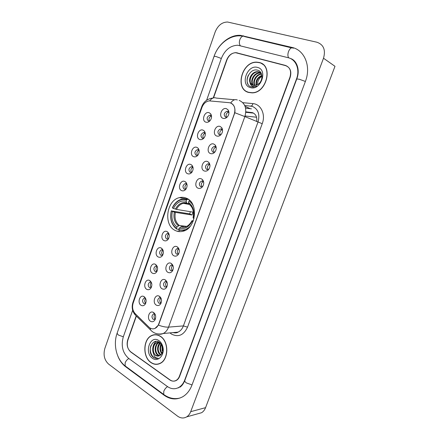 <?xml version="1.0" encoding="UTF-8"?>
<svg xmlns="http://www.w3.org/2000/svg" width="440" height="440" viewBox="0 0 440 440"><rect width="100%" height="100%" fill="white"/><g stroke="black" fill="none" stroke-linecap="round" stroke-linejoin="round"><path stroke-width="0.66" d="M186.626 198.303C184.338 197.263 181.957 197.038 179.493 197.632C166.469 200.129 163.185 225.077 175.191 230.461C177.777 231.764 180.494 231.996 183.343 231.154C196.191 228.08 198.671 202.956 186.626 198.303M199.711 139.486C195.03 137.946 198.462 128.194 203.022 130.125L204.331 131.049C205.728 133.067 205.673 135.295 204.177 137.737C202.846 139.414 201.355 139.997 199.711 139.486M205.332 133.59L204.298 132.671L203.39 132.578C200.629 134.211 200.272 136.109 202.318 138.264L203.792 138.21M193.628 156.673C189.002 155.04 192.412 145.365 196.917 147.384L198.055 148.159C199.568 150.156 199.584 152.411 198.105 154.935C196.785 156.646 195.288 157.223 193.628 156.673M199.172 150.667L198.215 149.842L197.225 149.743C194.568 151.382 194.244 153.263 196.246 155.392L197.808 155.32M187.6 173.718C183.029 171.99 186.406 162.393 190.861 164.505L191.823 165.143C193.457 167.112 193.54 169.4 192.077 171.996C190.762 173.734 189.272 174.312 187.6 173.718M193.05 167.602L192.181 166.876L191.114 166.766C188.562 168.405 188.265 170.274 190.229 172.376L191.862 172.293M181.615 190.63C177.1 188.81 180.45 179.289 184.85 181.489L185.642 181.995C187.385 183.937 187.534 186.252 186.093 188.931C184.789 190.691 183.299 191.257 181.615 190.63M186.972 184.393L186.197 183.766L185.059 183.656C182.6 185.295 182.336 187.154 184.261 189.228L185.95 189.139M163.955 240.554C159.588 238.469 162.866 229.174 167.112 231.632L167.393 231.798C169.45 233.651 169.785 236.038 168.394 238.964C167.129 240.768 165.649 241.302 163.955 240.554M168.971 233.97L167.2 233.525C165.011 235.147 164.819 236.962 166.634 238.981L168.432 238.898M158.163 256.933C153.846 254.76 157.097 245.542 161.293 248.078L161.409 248.149C163.565 249.97 163.955 252.379 162.586 255.382C161.332 257.202 159.857 257.714 158.163 256.933M163.053 250.239L161.354 249.882C159.242 251.499 159.077 253.303 160.853 255.299L162.668 255.233M152.411 273.18C148.17 270.941 151.333 261.833 155.48 264.374L155.518 264.396C157.729 266.2 158.163 268.631 156.816 271.678C155.573 273.504 154.105 274.005 152.411 273.18M157.173 266.382L155.551 266.112C153.522 267.718 153.373 269.511 155.117 271.497L156.943 271.447M146.707 289.3C142.61 287.045 145.514 278.157 149.6 280.484L149.793 280.588C151.965 282.414 152.394 284.834 151.085 287.848C149.859 289.68 148.401 290.164 146.707 289.3M151.338 282.403L149.804 282.211C147.846 283.805 147.714 285.593 149.424 287.562L151.256 287.534M141.053 305.3C137.082 303.023 139.75 294.344 143.776 296.472L144.111 296.654C146.245 298.502 146.674 300.916 145.404 303.897C144.188 305.729 142.736 306.196 141.053 305.3M145.547 298.304L144.1 298.188C142.214 299.772 142.104 301.543 143.776 303.507L145.607 303.501M205.838 122.161C201.102 120.714 204.567 110.886 209.181 112.717L210.656 113.806C211.931 115.841 211.811 118.041 210.287 120.406C208.945 122.051 207.465 122.634 205.838 122.161M211.536 116.369L210.43 115.363L209.611 115.275C206.74 116.903 206.349 118.817 208.434 121.005L209.814 120.962M216.711 136.015C211.838 134.464 215.38 124.514 220.127 126.462L221.656 127.595C222.904 129.536 222.855 131.675 221.502 133.996C220.115 135.872 218.521 136.543 216.711 136.015M222.563 130.284L221.342 129.079L220.407 128.986C217.536 130.658 217.168 132.594 219.302 134.788L221.007 134.64M210.441 153.555C205.623 151.905 209.138 142.038 213.829 144.073L215.171 145.03C216.557 146.965 216.579 149.138 215.237 151.547C213.862 153.456 212.262 154.121 210.441 153.555M216.216 147.703L215.072 146.597L214.049 146.498C211.288 148.176 210.953 150.095 213.048 152.257L214.841 152.091M204.226 170.946C199.463 169.202 202.95 159.412 207.587 161.546L208.736 162.333C210.249 164.252 210.342 166.463 209.017 168.965C207.653 170.896 206.058 171.556 204.226 170.946M209.913 164.967L208.852 163.972L207.74 163.873C205.09 165.55 204.793 167.459 206.844 169.587L208.714 169.4M198.061 188.194C193.353 186.357 196.812 176.644 201.394 178.871L202.351 179.504C203.995 181.406 204.155 183.656 202.835 186.247C201.487 188.199 199.898 188.848 198.061 188.194M203.654 182.078L202.681 181.209L201.493 181.099C198.946 182.781 198.682 184.668 200.69 186.774L202.62 186.577M173.888 255.805C169.4 253.6 172.75 244.2 177.117 246.78L177.331 246.906C179.443 248.705 179.861 251.081 178.585 254.04C177.293 256.031 175.731 256.619 173.888 255.805M179.014 249.139L177.056 248.628C174.884 250.289 174.724 252.126 176.572 254.144L178.629 253.963M167.97 272.365C163.531 270.072 166.854 260.75 171.171 263.412L171.21 263.439C173.421 265.21 173.894 267.614 172.634 270.655C171.358 272.652 169.802 273.218 167.97 272.365M172.953 265.573L171.083 265.172C168.993 266.822 168.856 268.648 170.66 270.649L172.728 270.485M162.096 288.794C157.79 286.468 160.886 277.343 165.143 279.846L165.27 279.917C167.475 281.699 167.965 284.108 166.732 287.144C165.468 289.141 163.922 289.691 162.096 288.794M166.941 281.886L165.16 281.584C163.147 283.223 163.031 285.038 164.802 287.023L166.864 286.88M156.266 305.096C152.103 302.753 154.935 293.849 159.132 296.131L159.418 296.285C161.585 298.095 162.069 300.504 160.875 303.507C159.621 305.498 158.087 306.031 156.266 305.096M160.969 298.073L159.286 297.864C157.35 299.486 157.251 301.29 158.983 303.27L161.046 303.155M150.486 321.266C146.46 318.901 149.05 310.216 153.175 312.29L153.615 312.527C155.744 314.364 156.228 316.767 155.062 319.737C153.824 321.728 152.301 322.24 150.486 321.266M155.04 314.138L153.461 314.012C151.597 315.623 151.514 317.416 153.214 319.385L155.265 319.303M223.031 118.333C218.103 116.886 221.672 106.849 226.479 108.697L228.184 110.017C229.301 111.975 229.18 114.07 227.816 116.303C226.413 118.146 224.823 118.822 223.031 118.333M228.948 112.717L227.667 111.413L226.831 111.326C223.839 112.992 223.432 114.939 225.605 117.172L227.205 117.051M203.445 138.325C202.395 136.097 202.956 134.415 205.123 133.282M197.478 155.447C196.356 153.274 196.851 151.586 198.957 150.381M191.554 172.42C190.372 170.313 190.801 168.619 192.847 167.343M185.686 189.261C184.437 187.215 184.8 185.521 186.78 184.179M168.333 238.959C166.953 237.105 167.139 235.417 168.883 233.893M162.63 255.255C161.227 253.462 161.354 251.779 163.02 250.212M156.959 271.414C155.551 269.693 155.628 268.021 157.19 266.409M151.305 287.43C149.93 285.78 149.958 284.141 151.388 282.507M145.69 303.314C144.359 301.736 144.337 300.13 145.635 298.485M209.457 121.066C208.494 118.784 209.121 117.112 211.338 116.05M220.358 134.866C219.257 132.523 219.874 130.801 222.206 129.696M214.214 152.339C213.026 150.056 213.571 148.324 215.842 147.136M208.12 169.659C206.855 167.448 207.323 165.704 209.534 164.439M202.076 186.835C200.739 184.69 201.141 182.947 203.274 181.605M178.354 254.139C176.831 252.269 176.968 250.536 178.767 248.924M172.53 270.617C170.984 268.818 171.061 267.091 172.772 265.43M166.749 286.963C165.187 285.23 165.215 283.509 166.826 281.804M161.013 303.177C159.44 301.505 159.418 299.8 160.936 298.05M155.287 319.242C153.747 317.642 153.676 315.959 155.073 314.193M226.556 117.249C225.549 114.846 226.237 113.13 228.619 112.112M229.202 102.68L230.45 102.933C234.482 104.836 235.757 108.521 234.278 113.993L158.736 323.978C157.927 326.123 156.684 327.591 154.996 328.4C152.829 329.285 150.805 328.861 148.935 327.129L135.185 313.654C132.638 310.756 131.967 307.208 133.177 303.028L201.955 107.432C203.489 103.582 205.926 101.398 209.264 100.887L229.202 102.68M256.685 121.578C257.29 117.084 255.888 114.109 252.478 112.651L245.839 111.832M246.087 112.338L253.517 113.108M152.95 335.033L152.345 335.368M136.323 316.223L127.87 340.137C126.528 345.125 127.534 349.118 130.883 352.105L169.791 379.924C171.842 381.32 173.905 381.507 175.978 380.474C177.513 379.627 178.651 378.224 179.399 376.266L289.944 77.182C291.599 71.192 290.081 67.271 285.389 65.406L235.95 52.63C231.875 52.85 228.866 55.286 226.93 59.95L213.521 97.884M132.671 310.261L123.283 336.919C120.879 345.829 122.667 352.99 128.645 358.397L167.371 386.507C171.116 389.103 174.895 389.433 178.695 387.502C181.396 385.974 183.409 383.477 184.734 380.012L296.505 78.98C300.157 69.663 296.076 59.45 288.216 57.717L237.765 45.221C230.329 45.551 224.862 49.951 221.353 58.427L206.63 100.227M177.524 416.125C180.598 418.319 183.634 418.572 186.632 416.895C188.441 415.767 189.794 414.029 190.702 411.681L323.51 58.234C325.82 49.951 323.625 44.622 316.932 42.229L227.601 22.027C222.041 22.105 217.905 25.41 215.182 31.939L104.847 348.458C103.13 354.921 104.374 360.124 108.581 364.078L177.524 416.125M197.692 413.809L201.586 412.72C203.363 411.62 204.688 409.937 205.573 407.66L334.989 66.314L323.51 58.234M117.81 356.01C119.658 360.608 122.282 364.188 125.675 366.757L164.153 395.252C170.236 399.553 176.385 400.081 182.595 396.836C186.769 394.389 189.893 390.473 191.966 385.083L305.409 81.411C311.333 66.407 304.612 50.017 292 47.427L240.543 35.36C229.972 34.436 218.185 44.061 214.032 56.425L117.293 332.69M293.876 60.709L293.359 60.478M178.002 387.849L178.602 387.844M259.341 62.508L256.85 62.161C241.995 61.182 234.438 88.935 248.529 92.433L252.054 92.868C266.75 93.148 273.477 65.34 259.341 62.508M246.884 91.581L247.775 92.169M160.43 336.298C157.625 334.51 154.798 334.213 151.943 335.407C143.028 338.75 142.312 357.005 150.942 362.56C153.918 364.584 156.959 364.892 160.055 363.468C168.856 359.772 169.065 341.368 160.43 336.298M155.342 334.68L154.561 334.873M231.088 103.186L231.594 103.433C234.328 105.243 235.4 108.345 234.817 112.728L158.939 323.961L158.416 325.094L154.996 328.4M152.982 335.181L153.747 334.84M136.131 316.085L127.721 339.867C126.385 344.861 127.386 348.849 130.735 351.835L170.055 379.94C172.112 381.337 174.174 381.524 176.248 380.49C177.782 379.643 178.921 378.241 179.669 376.283L290.152 77.418C291.808 71.429 290.29 67.502 285.599 65.637L235.659 52.718C231.583 52.938 228.58 55.374 226.644 60.038L213.235 97.972M157.542 364.106L158.351 364.1M262.399 63.91L261.404 63.498M263.257 64.57L262.312 64.053M248.584 92.279L252.065 92.714C266.613 92.994 273.273 65.467 259.287 62.662L256.817 62.321C242.11 61.353 234.641 88.82 248.584 92.279M256.135 85.272C255.431 80.696 257.339 77.385 261.861 75.345M256.548 85.129C256.091 80.916 257.879 77.792 261.921 75.763M254.645 85.536C251.911 81.653 256.119 73.766 261.509 73.975M255.002 85.509C252.692 81.67 256.514 74.437 261.608 74.272M253.347 85.41C249.205 82.093 253.55 72.386 259.649 72.842L260.953 73.046M253.655 85.47C249.854 81.956 254.238 72.683 260.166 73.128L261.173 73.255M250.069 82.671L253.077 85.344L254.59 85.536L258.214 84.2C263.252 80.867 263.048 71.687 257.945 70.29C249.26 67.139 242.732 83.947 250.751 86.724L253.181 87.12L256.878 86.031C255.134 86.818 253.556 86.834 252.142 86.086C250.954 85.41 250.261 84.271 250.069 82.671C248.045 78.496 252.445 71.313 257.565 71.693L258.918 71.907L261.234 73.315M252.466 85.113C247.335 82.55 251.466 71.489 258.088 71.979L260.233 72.496M257.582 84.623C257.51 81.114 258.968 78.309 261.954 76.203M257.56 67.441C247.242 64.163 239.8 84.948 250.289 87.555C260.579 91.24 268.378 69.844 257.56 67.441M247.841 92.021L248.787 92.505M248.056 84.266C246.648 81.582 246.763 78.529 248.391 75.103M158.329 363.946L159.132 363.864M150.992 362.423C153.94 364.43 156.943 364.727 160.006 363.325C168.718 359.667 168.927 341.457 160.38 336.435C157.603 334.664 154.803 334.373 151.982 335.55C143.154 338.866 142.45 356.928 150.992 362.423M161.799 353.722C159.61 350.818 159.406 347.6 161.2 344.075M162.063 353.238C160.303 350.57 160.116 347.666 161.496 344.526M160.666 355.069L160.061 354.679C156.855 352.445 156.684 345.416 160.105 342.837M160.958 354.8L160.666 354.596C157.482 351.093 157.382 347.254 160.358 343.079M159.418 355.806L157.614 355.014C153.874 352.468 154.528 343.926 158.901 342.359L158.983 342.326M159.286 342.216L156.448 342.634L159.693 342.502M159.72 355.663C162.305 354.112 163.279 351.351 162.641 347.386L162.327 346.28L159.549 342.392C152.29 337.024 146.493 351.857 153.065 357.093L153.406 357.352C154.941 358.397 156.53 358.672 158.174 358.177C156.783 358.259 155.535 357.638 154.435 356.312L152.955 351.824L155.424 355.311C156.788 356.224 158.174 356.361 159.583 355.735L158.23 354.926C154.572 352.44 155.084 344.141 159.297 342.386M152.955 351.824C152.141 347.562 153.307 344.498 156.448 342.634M158.466 356.081L155.766 355.267C152.02 352.709 152.68 344.135 157.064 342.562M162.437 350.345L162.195 345.917M161.898 345.246L162.184 350.812M158.868 340.62C150.332 334.416 143.792 352.693 152.488 358.281C157.955 362.571 165.006 354.992 162.871 346.945L162.443 345.488C161.645 343.343 160.452 341.721 158.868 340.62M156.145 334.719L155.353 334.834M157.416 358.358C152.625 359.315 148.577 351.357 151.041 345.395M153.021 346.814C153.555 344.427 154.6 342.606 156.145 341.352M155.452 346.649L158.004 341.6M157.856 346.484L159.495 342.441M160.237 346.33L160.985 343.789M178.86 229.323L176.666 229.053L176.479 228.399C171.468 224.345 169.763 218.521 171.353 210.925L172.398 211.437C171.028 218.185 172.557 223.377 176.968 227.013L179.24 225.412L186.456 226.369M186.643 199.826L187.253 199.293L181.759 199.133C177.656 200.288 174.521 203.176 172.359 207.79L172.409 207.944C175.868 201.223 180.615 198.517 186.643 199.826L186.142 201.234C180.791 200.123 176.561 202.527 173.454 208.45L176.446 209.391L193.039 212.135L192.011 215.012L175.389 212.372L172.398 211.437M188.832 203.681L186.791 203.214L186.142 201.234M171.353 210.925L189.662 213.873L190.388 211.695M183.299 230.769L183.909 230.967M190.333 226.149C186.764 229.735 182.913 230.879 178.772 229.57L178.959 230.225L185.218 230.401M171.309 210.771C169.62 218.724 171.402 224.818 176.666 229.053M187.253 199.293L188.727 199.573M178.772 229.57L179.267 228.179C184.597 229.51 188.903 227.172 192.176 221.161L193.006 221.568M176.968 227.013L176.479 228.399M173.454 208.45L172.409 207.944M192.176 221.161L191.994 220.71L193.298 220.831M183.997 226.892L181.533 226.573L179.267 228.179M189.712 200.409L188.98 200.921C190.867 202.136 192.357 203.891 193.452 206.184M189.882 200.569L189.596 200.387M194.024 218.471L193.276 218.103C194.656 211.139 193.061 205.882 188.48 202.334L188.98 200.921M193.1 217.652L193.276 218.103M188.48 202.334L189.376 204.452M189.662 213.873L192.011 215.012M192.032 384.918L186.412 382.932C185.119 381.986 184.586 381.167 184.811 380.468C183.519 383.702 181.869 385.968 179.85 387.255M164.456 394.999L163.708 394.449L163.79 391.303C164.648 389.208 165.902 387.651 167.563 386.645M125.961 366.52L125.18 365.943L125.142 362.874C125.939 360.872 127.171 359.431 128.849 358.545M180.076 398.007C174.356 399.443 168.899 398.261 163.708 394.449L125.18 365.943C116.529 359.452 112.981 344.603 117.106 333.234L118.245 334.978L123.327 336.793M117.106 333.234L214.126 56.265L215.919 56.485L221.337 58.465M244.299 36.404C242.561 35.684 241.076 36.762 239.855 39.628C239.074 42.152 239.212 44.154 240.273 45.645M292.941 48.059C291.302 47.344 289.828 48.505 288.519 51.541C287.65 54.208 287.694 56.309 288.651 57.838M305.393 81.466L299.37 79.261L296.786 78.936L184.811 380.468M205.573 407.66L190.702 411.681M237.771 53.119L237.237 52.817M285.918 65.725L285.389 65.406M164.665 395.142L164.153 395.252M126.176 366.68L125.675 366.757M244.629 36.608L243.287 35.778M293.255 48.273L292 47.427M178.437 248.54L178.563 248.188M256.57 117.227L245.069 115.984M242.831 102.674L252.885 103.609C260.931 104.06 265.87 114.428 262.229 123.701L187.534 327.157L183.392 325.908L257.978 122.128C260.101 114.351 258.22 109.098 252.34 106.376L244.695 105.446M187.534 327.157C183.689 335.231 178.343 337.535 171.479 334.065L169.966 332.893M173.09 332.602L178.057 332.129C180.472 330.979 182.248 328.906 183.392 325.908L168.553 327.124C167.382 330.215 165.572 332.354 163.125 333.536C161.337 334.345 159.522 334.461 157.674 333.894M237.314 99.99L237.331 99.99C234.955 99.055 232.744 100.062 230.676 103.01M158.416 325.094C162.382 326.601 165.764 327.277 168.553 327.124L244.865 116.578L234.817 112.728M133.012 303.54L132.918 302.451L201.773 106.579L202.263 106.656M134.838 313.291L135.223 314.947L136.774 316.465M234.685 99.754L216.348 98.087C213.983 97.18 211.772 98.104 209.715 100.865M150.156 328.081L150.502 329.94L152.108 331.452M239.162 100.359C245.141 103.13 247.044 108.537 244.865 116.578L262.229 123.701M252.885 103.609C252.384 105.484 251.598 106.282 250.525 106.007M251.444 108.851L245.57 108.114M245.069 106.343L249.992 108.548M178.085 230.813L177.865 231.424M175.389 212.372C174.317 217.987 175.599 222.338 179.24 225.412M186.995 203.335L183.222 203.335C180.318 204.16 178.057 206.179 176.446 209.391M180.67 226.924C185.328 228.014 189.107 225.957 191.994 220.759M174.345 212.091C173.201 217.993 174.543 222.547 178.371 225.759M186.549 202.785C181.874 201.867 178.162 203.973 175.401 209.11M193.089 217.712C194.244 211.646 192.841 207.037 188.881 203.885M188.408 199.342L179.493 197.632M156.948 266.233L155.48 264.374M151.151 282.293L149.6 280.484M145.404 298.232L143.776 296.472M166.623 281.677L165.143 279.846M160.699 297.913L159.132 296.131M154.825 314.023L153.175 312.29M204.996 133.133L203.39 132.578M198.809 150.227L197.225 149.743M192.671 167.178L191.114 166.766M186.577 183.997L185.059 183.656M168.581 233.679L167.2 233.525M162.673 249.986L161.354 249.882M156.816 266.167L155.551 266.112M151.003 282.227L149.804 282.211M145.239 298.166L144.1 298.188M211.222 115.907L209.611 115.275M222.145 129.63L220.407 128.986M215.771 147.059L214.049 146.498M209.435 164.346L207.74 163.873M203.148 181.495L201.493 181.099M178.871 248.782L178.58 248.754M178.492 248.749L177.056 248.628M172.447 265.238L171.083 265.172M166.458 281.6L165.16 281.584M160.518 297.836L159.286 297.864M154.627 313.945L153.461 314.012M228.575 112.052L226.831 111.326M228.685 112.206L228.184 110.017M172.601 265.315L171.21 263.439M178.629 248.831L177.331 246.906M203.258 181.588L202.351 179.504M209.539 164.445L208.736 162.333M215.875 147.169L215.171 145.03M222.255 129.756L221.656 127.595M211.31 116.012L210.656 113.806M162.795 250.052L161.409 248.149M168.691 233.745L167.393 231.798M186.67 184.069L185.642 181.995M192.759 167.255L191.823 165.143M198.897 150.31L198.055 148.159M205.079 133.227L204.331 131.049M290.279 58.443C296.659 60.093 300.394 69.773 296.786 78.936M244.558 36.592L291.566 47.861M241.555 35.981C230.263 34.474 218.202 44.05 214.132 56.248M201.586 412.72L186.632 416.895M257.147 62.332L256.85 62.161M173.047 332.602C175.274 333.108 176.941 332.954 178.057 332.129L163.125 333.536C158.928 334.625 155.188 333.872 151.905 331.287L135.223 314.947C132.237 311.295 131.461 307.164 132.886 302.55M201.773 106.579C203.737 101.541 207.493 98.698 213.048 98.038M179.245 230.951L179.009 231.6M252.357 92.851L252.065 92.714M260.166 73.128L259.649 72.842M258.088 71.979L257.565 71.693M160.463 363.253L160.006 363.325M162.327 346.28L162.443 345.488M162.646 347.386L162.871 346.945M189.398 204.452L183.222 203.335L186.791 203.214M185.911 226.573C187.952 226.116 189.976 224.164 191.989 220.726M189.013 204.182C192.819 207.097 194.178 211.602 193.078 217.679"/></g></svg>
